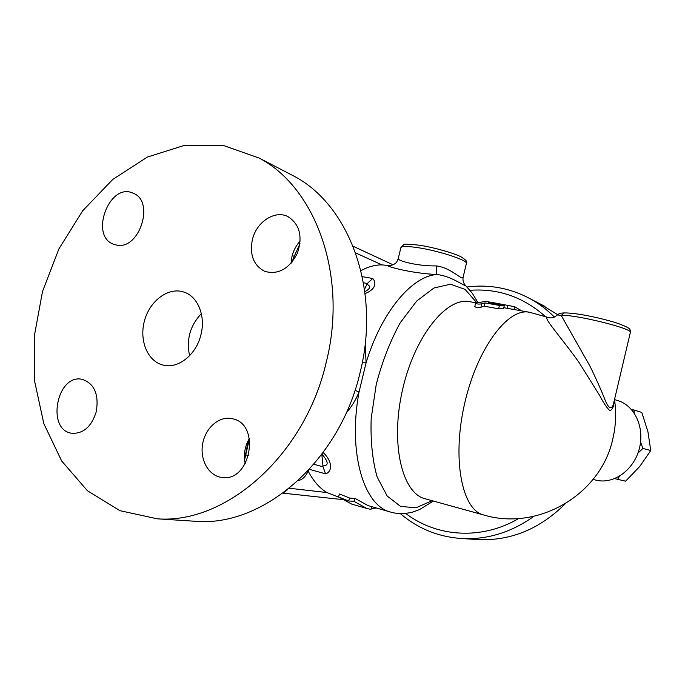 <?xml version="1.0" encoding="UTF-8"?>
<svg xmlns="http://www.w3.org/2000/svg" width="685" height="685" viewBox="0 0 685 685"><rect width="100%" height="100%" fill="white"/><g stroke="black" fill="none" stroke-linecap="round" stroke-linejoin="round"><path stroke-width="1.03" d="M362.237 362.785L366.081 362.819L365.182 343.836M355.044 390.219L359.017 392.103L366.081 362.819C381.434 311.743 412.336 275.575 437.116 274.539C451.072 276.141 462.829 285.371 465.68 285.662L465.928 285.893M346.267 412.815C351.431 407.07 355.678 400.16 359.017 392.103C347.706 453.085 363.958 506.069 390.775 512.123L367.982 505.564L355.147 498.449L353.922 501.326L348.545 500.983L338.39 496.848L351.619 504.066L366.937 508.51L353.922 501.326M360.918 270.635C368.145 266.756 375.14 264.838 381.905 264.881L388.13 265.489C384.396 265.72 409.758 273.315 437.116 274.539C436.371 273.606 436.148 270.729 436.431 265.917C415.401 266.2 396.264 260.129 398.268 258.493L400.828 247.867C401.162 246.112 406.77 246.035 417.67 247.636C438.383 250.693 467.435 260.129 466.442 263.34L466.357 263.691M365.071 293.591C376.87 288.89 375.962 281.809 372.743 278.478L367.288 283.479L364.506 289.31M321.83 454.352L323.029 466.776L325.58 473.849C331.506 472.205 333.681 462.64 323.183 452.528M338.741 497.139L326.976 492.566C319.612 488.217 313.353 481.084 308.207 471.169M338.39 496.848L339.614 494.005L349.701 498.081L355.147 498.449M593.03 479.474L596.729 480.296C613.786 484.304 633.625 470.141 639.199 449.146C644.996 428.202 635.038 405.931 618.29 400.768L617.887 400.639M504.297 305.527L488.242 302.445L491.633 302.393L485.622 301.409L475.604 303.113C476.657 304.089 478.712 304.32 481.778 303.823L485.074 302.907L499.451 305.442L504.297 305.527L503.518 308.807L498.654 308.781L484.286 306.221L480.956 307.231C477.89 307.796 475.827 307.565 474.791 306.537L475.587 303.181M548.805 317.643L548.557 317.549C540.302 314.809 561.409 337.388 579.176 362.69L599.675 395.528C603.399 402.72 606.799 407.78 609.873 410.709C612.45 409.698 613.888 406.462 614.171 400.99M299.97 243.697L293.274 258.416L292.504 261.584M640.578 442.056L642.898 448.418L637.932 453.153M619.454 476.255L617.639 479.337L614.702 478.618M631.442 409.476L633.967 410.007L634.199 413.038M633.967 410.007L641.794 412.43L647.959 431.858L650.75 450.542L642.898 448.418M617.639 479.337L625.611 481.17L639.833 466.374L650.75 450.542M308.644 470.158C305.887 476.4 302.445 479.842 298.317 480.485M321.899 454.258L323.842 456.484C328.509 462.589 328.252 465.714 323.063 465.86M249.443 438.768L244.588 459.909M245.538 454.814L248.261 440.464M292.212 261.944L293.24 258.553M503.775 307.711L529.471 312.257L548.557 317.549C551.297 318.457 554.268 317.575 557.462 314.912L561.229 315.451L564.149 312.934C561.101 312.942 558.9 313.567 557.547 314.809M613.923 402.026L613.34 404.518C611.345 409.827 608.674 408.517 605.335 400.605C601.13 389.953 596.027 378.514 590.033 366.269L561.229 315.451C573.816 314.115 631.938 328.295 630.38 332.311L630.303 332.662M376.656 508.056L371.244 508.458M371.707 506.635L371.005 509.392L366.937 508.51M349.701 498.081L348.545 500.983M491.487 303.018L491.633 302.393L492.643 302.539L514.658 306.7L520.711 310.373M485.074 302.907L484.286 306.221M463.197 276.886L463.163 277.005C461.836 281.055 452.263 268.041 436.431 265.917M366.903 284.301C371.167 286.202 370.482 288.668 364.831 291.699M326.248 362.219C348.066 276.055 315.871 187.596 259.11 158.038L222.933 145.314L184.83 145.237L147.335 157.079L112.682 179.504L82.722 210.749L58.953 248.801L42.521 291.459L34.25 336.438L34.635 381.331L43.849 423.681L61.667 460.979L87.432 490.751L119.952 510.685L157.422 518.828C225.913 524.188 304.996 455.397 326.248 362.219M96.285 411.668C91.653 426.37 83.656 433.588 72.302 433.314C45.835 430.839 56.667 373.119 82.337 379.379C94.41 383.617 99.06 394.38 96.285 411.668M232.857 418.835C260.976 424.426 250.582 482.069 222.18 477.488C209.079 476.229 199.883 460.466 202.546 444.471C204.995 428.442 218.626 416.06 231.479 418.526L232.857 418.835M252.328 239.861C256.233 222.026 274.942 209.644 288.068 216.674C299.807 224.397 302.881 236.65 297.307 253.416C289.096 268.965 278.273 274.959 264.83 271.388C253.69 265.626 249.52 255.111 252.328 239.861M116.407 245.016L114.01 244.374C88.964 236.556 109.309 181.748 133.095 193.187C155.341 201.107 139.329 250.727 116.407 245.016M200.97 334.545C196.407 354.633 178.203 369.121 163.244 365.114C147.523 361.543 138.858 340.197 144.586 320.375C150.058 300.475 168.587 286.835 183.845 292.05C197.751 296.28 205.817 315.836 200.97 334.545M294.002 176.148C349.418 205.046 380.963 289.892 360.199 372.092C340.008 460.979 263.605 526.542 196.706 521.371M249.383 438.477C244.75 446.397 243.363 454.84 245.247 463.788M300.218 241.026C296.22 245.341 293.48 250.436 292.015 256.31L291.074 263.297M518.75 518.476C481.675 540.388 436.628 537.177 405.666 513.399M470.004 290.294C498.072 288.291 523.126 296.965 545.149 316.316M189.599 355.72C186.166 339.649 190.079 325.623 201.339 313.653M554.413 317.087C547.11 309.748 539.069 303.652 530.284 298.806C510.265 288.085 489.184 284.147 467.042 286.998M400.331 513.604C418.167 528.82 438.965 537.151 462.735 538.59C487.891 539.617 511.635 532.185 533.966 516.284M557.659 314.698L540.474 304.097M475.69 539.429L479.269 539.66C511.344 540.722 539.977 528.794 565.176 503.86M355.626 252.893L381.905 264.881M372.743 278.478L362.279 276.654M309.389 469.353L325.58 473.849M432.107 500.701L415.975 507.808L400.562 506.403L387.171 496.017L377.118 476.931C372.417 460.217 370.439 440.763 371.176 418.569L376.228 384.473C382.179 361.663 390.176 341.104 400.211 322.798L416.651 301.083L433.939 288L450.524 284.207L465.098 289.404L476.657 302.616M529.471 312.257C507.928 307.419 476.931 348.605 464.507 404.073C451.835 459.489 462.058 510.017 483.584 514.949L425.171 498.783C402.078 493.354 390.159 443.76 402.472 390.022C414.519 336.215 446.637 296.631 469.79 301.7L476.058 302.813M326.976 492.566L289.344 488.242M287.4 489.792L283.102 493.054M294.567 258.639L293.274 258.416M244.999 457.332L244.408 457.169M293.899 256.096L292.144 255.796M492.643 302.539L492.489 303.19M520.48 309.988L520.326 310.639M508.039 305.236L507.302 308.336M514.658 306.7L513.981 309.517M491.273 302.402L491.145 302.958M499.451 305.442L498.654 308.781M481.778 303.823L480.956 307.231M363.47 282.802L367.288 283.479M323.029 466.776L313.884 464.267M248.655 455.688L245.538 454.823M390.775 512.123C398.259 514.572 409.673 513.168 412.781 512.029L419.271 509.717L433.408 501.069M477.745 302.299L472.333 293.308L465.68 285.662C463.394 283.299 462.555 280.413 463.163 277.005L466.442 263.34C467.667 261.918 465.843 259.743 460.971 256.815C454.772 253.45 434.067 247.371 419.631 245.264C408.919 244.048 403.602 243.886 403.679 244.793L400.905 247.525M618.29 400.768L614.513 399.578C616.423 412.644 615.883 425.642 612.895 438.537C600.993 494.75 537.965 531.414 483.584 514.949M341.918 499.511L282.965 493.157M353.109 246.257L393.087 264.804M564.149 312.934C576.213 312.677 602.672 318.345 618.05 323.431C632.666 328.868 629.703 329.562 630.38 332.311L613.906 402.121M388.13 265.489C390.673 265.643 392.907 265.069 394.851 263.759C396.135 263.057 397.257 261.353 398.225 258.647M196.749 521.371L157.464 518.828M294.036 176.165L259.153 158.055M264.83 271.388L265.412 271.611M544.977 306.435L530.284 298.806M479.269 539.66L462.735 538.59"/></g></svg>

